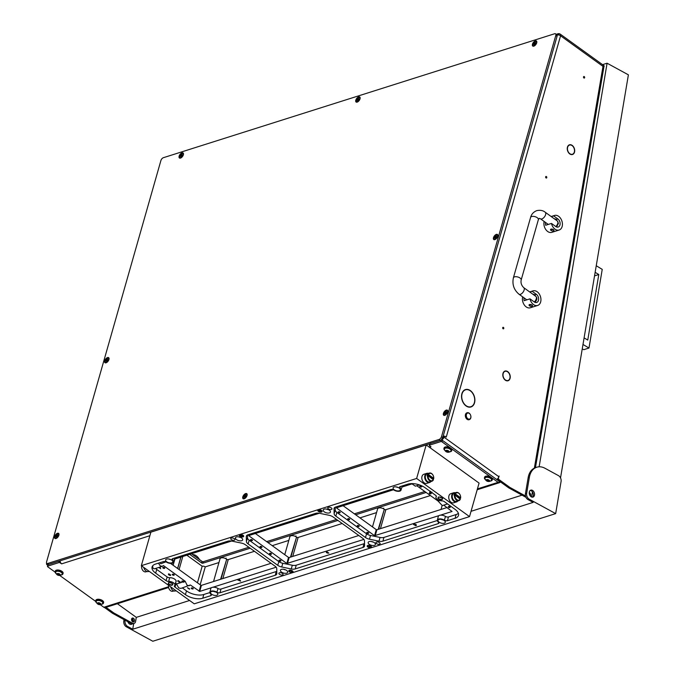 <?xml version="1.0" encoding="UTF-8"?>
<svg xmlns="http://www.w3.org/2000/svg" width="675" height="675" viewBox="0 0 675 675"><rect width="100%" height="100%" fill="white"/><g stroke="black" fill="none" stroke-linecap="round" stroke-linejoin="round"><path stroke-width="1.01" d="M546.404 176.563A0.81 0.565 72.4 0 0 546.016 177.922A0.81 0.565 72.4 0 0 546.404 176.563M503.432 327.4A0.81 0.565 72.4 0 0 503.052 328.759A0.81 0.565 72.4 0 0 503.432 327.4M574.172 152.474L574.442 152.39A5.079 3.561 72.4 0 1 572.51 154.499A5.079 3.561 72.4 0 1 569.759 153.917A5.079 3.561 72.4 0 1 568.274 152.272L568.417 152.137A4.809 3.375 72.4 0 0 569.827 153.689A4.809 3.375 72.4 0 0 572.425 154.246A4.809 3.375 72.4 0 0 574.256 152.246L574.442 152.39M572.299 154.288A5.079 3.561 -107.6 0 1 571.877 154.617M509.726 378.726L509.988 378.633A5.079 3.561 72.4 0 1 508.064 380.751A5.079 3.561 72.4 0 1 505.313 380.168A5.079 3.561 72.4 0 1 503.828 378.515L503.972 378.38A4.809 3.375 72.4 0 0 505.381 379.941A4.809 3.375 72.4 0 0 507.98 380.489A4.809 3.375 72.4 0 0 509.811 378.489L509.988 378.633M507.853 380.531A5.079 3.561 -107.6 0 1 507.423 380.86M474.483 403.026A9.129 6.396 72.4 0 1 470.973 406.966A9.129 6.396 72.4 0 1 466.037 405.92A9.129 6.396 72.4 0 1 463.278 402.806L463.421 402.671A8.859 6.21 72.4 0 0 466.096 405.7A8.859 6.21 72.4 0 0 470.888 406.713A8.859 6.21 72.4 0 0 474.306 402.882L474.23 403.102M470.348 407.118A9.129 6.396 72.4 0 0 471.158 406.612M584.272 76.604A0.81 0.565 72.4 0 0 583.883 77.963A0.81 0.565 72.4 0 0 584.272 76.604M530.322 495.998A2.025 1.417 72.4 0 0 529.63 492.801A2.025 1.417 72.4 0 0 529.242 492.59M133.507 618.3A2.025 1.417 72.4 0 0 132.41 618.064A2.025 1.417 72.4 0 0 131.541 619.684A2.025 1.417 72.4 0 0 132.545 621.692A2.025 1.417 72.4 0 0 133.633 621.92A2.025 1.417 72.4 0 0 134.502 620.308A2.025 1.417 72.4 0 0 133.507 618.3M132.958 621.911A2.025 1.417 72.4 0 0 132.283 618.688A2.025 1.417 72.4 0 0 131.87 618.469M532.423 491.856L531.731 495.914A3.594 2.523 72.4 0 1 531.402 496.91M106.017 607.34L113.754 612.917L112.531 613.305L104.633 607.61M497.669 479.883L508.655 487.806L509.878 487.417L498.892 479.495L497.669 479.883A0.903 0.633 -107.6 0 1 497.23 479.098M132.477 623.211A3.594 2.523 72.4 0 0 134.114 623.422L132.891 623.81A3.594 2.523 -107.6 0 1 131.254 623.599L132.477 623.211L113.754 612.917M112.531 613.305L131.254 623.599M134.114 623.422A3.594 2.523 72.4 0 0 135.607 621.413L136.299 617.363L117.399 603.728M46.626 563.077A2.7 1.401 -54.2 0 0 46.896 564.646A2.7 1.401 -54.2 0 0 47.824 564.722L57.603 561.625M430.793 443.019A2.7 1.401 -54.2 0 0 431.73 443.095L441.509 439.999A2.7 1.401 -54.2 0 0 443.99 437.155L498.85 476.736L499.044 476.052M446.023 437.079L444.977 436.32A0.903 0.633 72.4 0 0 444.133 436.624L443.99 437.155M444.133 436.624L442.766 437.543A0.903 0.464 125.8 0 1 441.939 438.488M568.207 151.757L568.055 151.875A5.079 3.561 72.4 0 1 569.438 144.813A5.079 3.561 72.4 0 1 570.097 144.695L570.147 144.965A4.809 3.375 72.4 0 0 569.523 145.074A4.809 3.375 72.4 0 0 568.207 151.757L568.021 151.816M506.014 371.216L505.988 370.955A5.079 3.561 72.4 0 1 510.106 378.253L509.912 378.127A4.809 3.375 72.4 0 0 506.014 371.216M503.761 378.008L503.609 378.127A5.079 3.561 72.4 0 1 504.993 371.064A5.079 3.561 72.4 0 1 505.651 370.946L505.702 371.208A4.809 3.375 72.4 0 0 505.077 371.317A4.809 3.375 72.4 0 0 503.761 378.008L503.575 378.067M570.459 144.965L570.434 144.703A5.079 3.561 72.4 0 1 574.552 152.002L574.358 151.875A4.809 3.375 72.4 0 0 570.459 144.965M463.21 402.3L463.058 402.418A9.129 6.396 72.4 0 1 465.455 389.568A9.129 6.396 72.4 0 1 466.779 389.357L466.822 389.618A8.859 6.21 72.4 0 0 465.539 389.821A8.859 6.21 72.4 0 0 463.21 402.3L463.025 402.359M467.134 389.627L467.108 389.365A9.129 6.396 72.4 0 1 474.593 402.637L474.407 402.511A8.859 6.21 72.4 0 0 467.134 389.627M497.88 478.482L498.479 478.288L499.129 476.027M498.479 478.288A0.903 0.633 72.4 0 0 498.892 479.495M509.878 487.417L525.521 496.015M568.856 145.083A5.079 3.561 -107.6 0 1 568.882 145.083L570.097 144.695M504.411 371.334A5.079 3.561 -107.6 0 1 504.428 371.334L505.651 370.946M469.387 407.177A8.859 6.21 72.4 0 0 469.665 407.101L470.888 406.713M465.564 389.821L465.556 389.745A9.129 6.396 72.4 0 0 464.864 389.804M465.539 389.821L464.316 390.209A8.859 6.21 72.4 0 0 464.046 390.31M442.91 437.012A0.903 0.633 -107.6 0 1 443.264 436.607L444.487 436.219A2.7 1.316 -164.1 0 0 443.171 436.118M508.655 487.806L525.985 497.332M498.85 476.736A2.7 1.401 125.8 0 1 496.657 479.461M534.364 468.104L602.994 66.386L560.571 35.783L446.285 436.995A2.7 1.316 -164.1 0 0 445.061 436.388M522.028 495.155L471.04 511.312M189.591 600.48L136.299 617.363M556.985 34.923A2.7 2.27 -35.3 0 1 559.786 34.037A2.54 1.316 -54.2 0 0 559.752 34.003L559.727 34.028M559.752 34.003A2.7 2.27 144.7 0 0 556.959 34.889M603.855 67.011L604.235 65.914L602.986 65.078A2.683 2.135 -37.9 0 1 603.534 65.678A2.7 2.7 0 0 1 603.821 67.424A2.7 1.139 9.7 0 0 602.994 66.386A2.7 1.401 -54.2 0 0 602.986 65.078M465.556 389.745L466.779 389.357M603.138 65.154L604.235 65.914M466.282 415.631A3.147 2.202 72.4 0 0 468.72 419.124A3.147 2.202 72.4 0 0 470.888 416.526A3.147 2.202 72.4 0 0 470.821 415.977A3.147 2.202 72.4 0 0 470.475 414.872A3.147 2.202 72.4 0 0 467.826 413.032A3.147 2.202 72.4 0 0 466.282 415.631M470.829 416.019A3.594 2.523 -107.6 0 1 470.838 416.062A3.594 2.523 -107.6 0 1 470.914 416.686A3.594 2.523 -107.6 0 1 469.361 419.605A3.594 2.523 -107.6 0 1 465.64 415.665A3.594 2.523 -107.6 0 1 467.193 412.746A3.594 2.523 -107.6 0 1 470.441 414.796A3.594 2.523 -107.6 0 1 470.458 414.838M467.041 412.805A3.594 2.523 72.4 0 0 466.889 412.847A3.594 2.523 72.4 0 0 465.337 415.766A3.594 2.523 72.4 0 0 469.057 419.707A3.594 2.523 72.4 0 0 469.209 419.648M554.411 218.869A1.797 0.878 15.9 0 1 556.377 219.459L556.808 220.598M545.442 222.379A7.644 5.358 72.4 0 0 545.662 225.264L551.467 223.425A7.644 5.358 72.4 0 0 555.002 229.163A7.644 5.358 72.4 0 0 559.136 230.032A7.644 5.358 72.4 0 0 562.427 223.931A7.644 5.358 72.4 0 0 558.655 216.337A7.644 5.358 72.4 0 0 554.521 215.46A7.644 5.358 72.4 0 0 553.618 215.89L551.298 216.624M550.522 229.542L553.475 229.643L553.981 230.521A1.797 0.878 -164.1 0 0 553.475 229.643A1.797 0.878 -164.1 0 0 551.686 229.053A1.797 0.878 -164.1 0 0 550.522 229.542A1.797 0.878 -164.1 0 0 551.028 230.42A1.797 0.878 -164.1 0 0 552.817 231.01A1.797 0.878 -164.1 0 0 553.981 230.521M544.143 221.442A7.644 5.358 72.4 0 0 547.67 231.483A7.644 5.358 72.4 0 0 551.804 232.36L559.136 230.032M551.467 223.425L555.753 226.522A4.497 3.156 72.4 0 0 558.183 227.036A4.497 3.156 72.4 0 0 560.123 223.45A4.497 3.156 72.4 0 0 557.904 218.978L553.618 215.89M532.929 294.283A1.797 0.878 15.9 0 1 534.895 294.882L535.326 296.013M523.96 297.793A7.644 5.358 72.4 0 0 524.18 300.687L529.985 298.848A7.644 5.358 72.4 0 0 533.52 304.577A7.644 5.358 72.4 0 0 537.654 305.454A7.644 5.358 72.4 0 0 540.945 299.354A7.644 5.358 72.4 0 0 537.173 291.752A7.644 5.358 72.4 0 0 533.039 290.874A7.644 5.358 72.4 0 0 532.136 291.305L529.808 292.039M529.04 304.957L531.993 305.058L532.499 305.935A1.797 0.878 -164.1 0 0 531.993 305.058A1.797 0.878 -164.1 0 0 530.204 304.467A1.797 0.878 -164.1 0 0 529.04 304.957A1.797 0.878 -164.1 0 0 529.546 305.834A1.797 0.878 -164.1 0 0 531.335 306.425A1.797 0.878 -164.1 0 0 532.499 305.935M522.661 296.857A7.644 5.358 72.4 0 0 526.188 306.897A7.644 5.358 72.4 0 0 530.322 307.775L537.654 305.454M529.985 298.848L534.271 301.936A4.497 3.156 72.4 0 0 536.701 302.451A4.497 3.156 72.4 0 0 538.642 298.865A4.497 3.156 72.4 0 0 536.423 294.393L532.136 291.305M127.87 621.734A3.645 2.557 72.4 0 0 129.727 624.122A3.645 2.557 72.4 0 0 131.372 624.341A3.645 2.557 72.4 0 0 132.123 623.886M532.356 497.18A3.645 2.557 72.4 0 0 533.275 493.906A3.645 2.557 72.4 0 0 531.225 490.75A3.645 2.557 72.4 0 0 530.229 490.455M531.352 496.884A3.645 2.557 -107.6 0 1 529.251 493.282A3.645 2.557 -107.6 0 1 530.803 490.151A3.645 2.557 -107.6 0 1 532.448 490.362A3.645 2.557 -107.6 0 1 534.558 493.965A3.645 2.557 -107.6 0 1 533.005 497.095A3.645 2.557 -107.6 0 1 531.352 496.884M602.556 64.648L607.087 63.214L628.391 74.832L560.528 477.883M607.087 63.214L539.139 466.805M536.836 467.21A17.98 12.606 72.4 0 0 529.36 477.309L526.652 493.391A4.497 3.156 72.4 0 0 529.208 499.179L555.668 513.616L561.085 481.444A4.497 3.156 72.4 0 0 558.529 475.664L544.978 468.264A17.98 12.606 72.4 0 0 536.836 467.21L535.621 467.598A17.98 12.606 72.4 0 0 528.145 477.697L525.428 493.779A4.497 3.156 72.4 0 0 527.985 499.568L533.149 502.386L132.739 629.235L133.701 623.557M132.739 629.235L127.575 626.417A4.497 3.156 -107.6 0 1 125.027 620.637L125.094 620.215M555.668 513.616L152.812 641.25L126.352 626.805A4.497 3.156 -107.6 0 1 123.803 621.025L124.04 619.633M131.355 623.649A3.645 2.557 -107.6 0 1 130.731 624.417M132.933 621.903A3.645 2.557 72.4 0 0 131.853 618.486M584.094 337.88L587.756 340.082L598.801 274.523L595.139 272.32M596.244 265.739L602.235 269.376L588.988 348.038L582.989 344.461M582.238 348.924L583.791 349.684L588.988 348.038M594.54 275.873L598.801 274.523M192.518 554.546A9.577 6.716 -107.6 0 1 195.514 555.331A9.577 6.716 -107.6 0 1 199.513 559.592M355.801 100.17A3.122 1.62 -54.2 0 0 357.269 102.085A3.122 1.62 -54.2 0 0 360.045 98.82A3.122 1.62 -54.2 0 0 360.172 98.061A3.122 1.62 -54.2 0 0 358.332 97.014A3.122 1.62 -54.2 0 0 355.801 100.17M104.692 360.855A3.122 1.62 -54.2 0 0 106.161 362.77A3.122 1.62 -54.2 0 0 108.937 359.513A3.122 1.62 -54.2 0 0 109.063 358.746A3.122 1.62 -54.2 0 0 107.224 357.699A3.122 1.62 -54.2 0 0 104.692 360.855M493.484 237.676A3.122 1.62 -54.2 0 0 494.952 239.591A3.122 1.62 -54.2 0 0 497.728 236.334A3.122 1.62 -54.2 0 0 497.855 235.567A3.122 1.62 -54.2 0 0 496.015 234.52A3.122 1.62 -54.2 0 0 493.484 237.676M179.137 156.136A3.122 1.62 -54.2 0 0 180.596 158.051A3.122 1.62 -54.2 0 0 183.372 154.794A3.122 1.62 -54.2 0 0 183.499 154.027A3.122 1.62 -54.2 0 0 181.668 152.989A3.122 1.62 -54.2 0 0 179.137 156.136M532.465 44.196A3.122 1.62 -54.2 0 0 533.933 46.111A3.122 1.62 -54.2 0 0 536.709 42.854A3.122 1.62 -54.2 0 0 536.836 42.086A3.122 1.62 -54.2 0 0 534.997 41.04A3.122 1.62 -54.2 0 0 532.465 44.196M54.633 536.574A3.122 1.62 -54.2 0 0 56.101 538.49A3.122 1.62 -54.2 0 0 58.877 535.224A3.122 1.62 -54.2 0 0 59.003 534.465A3.122 1.62 -54.2 0 0 57.164 533.419A3.122 1.62 -54.2 0 0 54.633 536.574M443.424 413.395A3.122 1.62 -54.2 0 0 444.892 415.311A3.122 1.62 -54.2 0 0 447.668 412.054A3.122 1.62 -54.2 0 0 447.795 411.286A3.122 1.62 -54.2 0 0 445.956 410.24A3.122 1.62 -54.2 0 0 443.424 413.395M242.806 496.859A3.122 1.62 -54.2 0 0 244.266 498.766A3.122 1.62 -54.2 0 0 247.042 495.509A3.122 1.62 -54.2 0 0 247.168 494.75A3.122 1.62 -54.2 0 0 245.337 493.703A3.122 1.62 -54.2 0 0 242.806 496.859M46.87 563.363L48.111 564.266A2.7 1.401 -54.2 0 0 49.047 564.334L440.286 440.387A2.7 1.401 -54.2 0 0 442.766 437.543L557.052 36.332A2.7 1.401 -54.2 0 0 556.799 34.72L555.55 33.826A2.7 1.401 -54.2 0 0 554.614 33.75L163.375 157.697A2.7 1.401 -54.2 0 0 160.903 160.54L46.609 561.752A2.7 1.401 -54.2 0 0 46.87 563.363A2.7 1.401 -54.2 0 0 47.798 563.439L439.037 439.484A2.7 1.401 -54.2 0 0 441.517 436.641L555.803 35.429A2.7 1.401 -54.2 0 0 555.55 33.826M536.802 42.432A2.472 1.282 -54.2 0 0 536.482 41.842A2.472 1.282 -54.2 0 0 536.347 41.766M535.14 44.179L535.461 42.618L533.95 44.145L534.119 44.727L535.14 44.179M535.418 43.352L534.642 44.39M536.498 43.031A2.472 1.282 -54.2 0 0 536.237 41.664A2.472 1.282 -54.2 0 0 534.49 42.112A2.472 1.282 -54.2 0 0 533.081 44.314A2.472 1.282 -54.2 0 0 533.343 45.672A2.472 1.282 -54.2 0 0 535.089 45.225A2.472 1.282 -54.2 0 0 536.498 43.031M533.478 45.748A2.472 1.282 -54.2 0 0 533.596 45.858A2.472 1.282 -54.2 0 0 534.254 45.967M535.621 43.436L534.87 42.947M447.761 411.632A2.472 1.282 -54.2 0 0 447.441 411.041A2.472 1.282 -54.2 0 0 447.306 410.965M446.099 413.378L446.42 411.817L444.909 413.345L445.078 413.927L446.099 413.378M446.377 412.552L445.601 413.589M447.458 412.231A2.472 1.282 -54.2 0 0 447.196 410.864A2.472 1.282 -54.2 0 0 445.449 411.311A2.472 1.282 -54.2 0 0 444.04 413.513A2.472 1.282 -54.2 0 0 444.302 414.872A2.472 1.282 -54.2 0 0 446.048 414.425A2.472 1.282 -54.2 0 0 447.458 412.231M444.437 414.948A2.472 1.282 -54.2 0 0 444.555 415.058A2.472 1.282 -54.2 0 0 445.213 415.167M446.58 412.636L445.829 412.147M58.97 534.811A2.472 1.282 -54.2 0 0 58.657 534.22A2.472 1.282 -54.2 0 0 58.523 534.144M57.308 536.558L57.628 534.988L56.118 536.515L56.287 537.097L57.308 536.558M57.586 535.722L56.81 536.768M58.666 535.402A2.472 1.282 -54.2 0 0 58.404 534.035A2.472 1.282 -54.2 0 0 56.658 534.49A2.472 1.282 -54.2 0 0 55.249 536.684A2.472 1.282 -54.2 0 0 55.51 538.051A2.472 1.282 -54.2 0 0 57.257 537.595A2.472 1.282 -54.2 0 0 58.666 535.402M55.645 538.127A2.472 1.282 -54.2 0 0 55.763 538.228A2.472 1.282 -54.2 0 0 56.422 538.346M57.788 535.815L57.037 535.317M360.138 98.407A2.472 1.282 -54.2 0 0 359.817 97.816A2.472 1.282 -54.2 0 0 359.682 97.74M358.476 100.153L358.796 98.584L357.277 100.111L357.446 100.693L358.476 100.153M358.746 99.326L357.978 100.364M359.834 98.997A2.472 1.282 -54.2 0 0 359.573 97.639A2.472 1.282 -54.2 0 0 357.826 98.086A2.472 1.282 -54.2 0 0 356.408 100.28A2.472 1.282 -54.2 0 0 356.678 101.647A2.472 1.282 -54.2 0 0 358.425 101.191A2.472 1.282 -54.2 0 0 359.834 98.997M356.813 101.722A2.472 1.282 -54.2 0 0 356.923 101.824A2.472 1.282 -54.2 0 0 357.581 101.942M358.957 99.411L358.206 98.913M183.473 154.373A2.472 1.282 -54.2 0 0 183.153 153.782A2.472 1.282 -54.2 0 0 183.018 153.714M181.811 156.119L182.132 154.558L180.613 156.085L180.782 156.668L181.811 156.119M182.081 155.292L181.305 156.338M183.161 154.972A2.472 1.282 -54.2 0 0 182.9 153.605A2.472 1.282 -54.2 0 0 181.153 154.06A2.472 1.282 -54.2 0 0 179.744 156.254A2.472 1.282 -54.2 0 0 180.006 157.621A2.472 1.282 -54.2 0 0 181.752 157.165A2.472 1.282 -54.2 0 0 183.161 154.972M180.141 157.688A2.472 1.282 -54.2 0 0 180.259 157.798A2.472 1.282 -54.2 0 0 180.917 157.916M182.284 155.385L181.533 154.887M497.821 235.913A2.472 1.282 -54.2 0 0 497.5 235.322A2.472 1.282 -54.2 0 0 497.365 235.246M496.159 237.659L496.479 236.098L494.961 237.625L495.129 238.207L496.159 237.659M496.429 236.832L495.653 237.878M497.517 236.512A2.472 1.282 -54.2 0 0 497.247 235.145A2.472 1.282 -54.2 0 0 495.501 235.592A2.472 1.282 -54.2 0 0 494.092 237.794A2.472 1.282 -54.2 0 0 494.353 239.153A2.472 1.282 -54.2 0 0 496.1 238.705A2.472 1.282 -54.2 0 0 497.517 236.512M494.488 239.228A2.472 1.282 -54.2 0 0 494.606 239.338A2.472 1.282 -54.2 0 0 495.264 239.456M496.64 236.917L495.88 236.427M109.029 359.092A2.472 1.282 -54.2 0 0 108.709 358.501A2.472 1.282 -54.2 0 0 108.574 358.425M107.367 360.838L107.688 359.269L106.169 360.804L106.338 361.378L107.367 360.838M107.637 360.011L106.869 361.049M108.726 359.682A2.472 1.282 -54.2 0 0 108.456 358.324A2.472 1.282 -54.2 0 0 106.709 358.771A2.472 1.282 -54.2 0 0 105.3 360.965A2.472 1.282 -54.2 0 0 105.562 362.332A2.472 1.282 -54.2 0 0 107.308 361.876A2.472 1.282 -54.2 0 0 108.726 359.682M105.697 362.407A2.472 1.282 -54.2 0 0 105.815 362.509A2.472 1.282 -54.2 0 0 106.473 362.627M107.848 360.096L107.089 359.606M247.134 495.087A2.472 1.282 -54.2 0 0 246.822 494.505A2.472 1.282 -54.2 0 0 246.687 494.429M245.481 496.834L245.793 495.273L244.282 496.8L244.451 497.382L245.481 496.834M245.751 496.007L244.974 497.053M246.831 495.686A2.472 1.282 -54.2 0 0 246.569 494.319A2.472 1.282 -54.2 0 0 244.823 494.775A2.472 1.282 -54.2 0 0 243.413 496.969A2.472 1.282 -54.2 0 0 243.675 498.336A2.472 1.282 -54.2 0 0 245.422 497.88A2.472 1.282 -54.2 0 0 246.831 495.686M243.81 498.412A2.472 1.282 -54.2 0 0 243.928 498.513A2.472 1.282 -54.2 0 0 244.586 498.631M245.953 496.1L245.202 495.602M149.875 535.705L61.619 563.861L60.126 562.849A0.903 0.439 -164.1 0 0 58.885 562.596L59.316 561.085A0.903 0.439 15.9 0 1 60.168 561.144M429.874 444.142A0.903 0.439 15.9 0 1 429.773 443.846A0.903 0.439 15.9 0 1 430.017 443.644L429.587 445.146A0.903 0.439 -164.1 0 0 429.342 445.348A0.903 0.439 -164.1 0 0 429.595 445.795L430.996 446.825L429.3 447.179M61.492 563.709A2.7 1.89 -107.6 0 1 60.159 560.815M191.43 553.762L202.061 561.431A0.903 0.439 -164.1 0 0 203.302 561.693L248.847 547.256M266.625 541.628L336.58 519.463M354.358 513.835L424.82 491.51M181.87 522.34L171.02 525.698M251.758 500.192L240.899 503.558M339.491 472.399L328.632 475.757M409.379 450.259L398.52 453.617M430.017 443.644L441.205 440.092A0.903 0.439 15.9 0 1 442.437 440.353L498.547 480.828A0.903 0.633 72.4 0 0 498.901 480.954L499.002 480.946M47.984 565.127A0.903 0.439 15.9 0 1 47.891 564.832A0.903 0.439 15.9 0 1 48.127 564.629L59.316 561.085M429.587 445.146L440.775 441.602L441.205 440.092M48.127 564.629L47.706 566.139L58.885 562.596M203.302 561.693L202.871 563.195L250.172 548.21M267.95 542.582L337.897 520.417M355.674 514.789L426.136 492.463M202.871 563.195A0.903 0.439 15.9 0 1 201.631 562.942L202.061 561.431M189.675 554.318L201.631 562.942M47.706 566.139A0.903 0.439 -164.1 0 0 47.461 566.342A0.903 0.439 -164.1 0 0 47.714 566.781L55.097 572.105M105.19 607.593L105.19 607.593A2.7 1.89 -107.6 0 1 103.823 607.255L100.254 604.682M95.622 601.341L59.729 575.446M442.437 440.353L442.007 441.863L498.116 482.338A2.7 1.89 72.4 0 0 499.483 482.676L498.901 480.954M442.007 441.863A0.903 0.439 -164.1 0 0 440.775 441.602M429.393 443.838A2.7 1.89 72.4 0 0 429.502 444.808M430.186 446.217A2.7 1.89 72.4 0 0 430.726 446.732M499.61 482.633L499.179 480.963M499.686 482.465L500.732 482.085M451.744 450.428A4.05 1.983 -164.1 0 0 451.879 450.141A4.05 1.983 -164.1 0 0 449.719 447.567A4.05 1.983 -164.1 0 0 445.179 447.002A4.05 1.983 -164.1 0 0 444.091 447.922A4.05 1.983 -164.1 0 0 444.057 448.234M450.073 451.778A4.05 1.983 -164.1 0 0 450.622 451.659A4.05 1.983 -164.1 0 0 451.702 450.74A4.05 1.983 -164.1 0 0 449.55 448.166A4.05 1.983 -164.1 0 0 445.011 447.609A4.05 1.983 -164.1 0 0 443.922 448.521A4.05 1.983 -164.1 0 0 444.757 450.267M446.048 450.976L447.263 452.081L448.554 452.166L448.993 451.482L447.339 450.546L446.023 450.495L446.048 450.976M446.968 450.613L448.04 450.833M446.108 450.402A1.78 0.869 15.9 0 1 448.546 450.908A1.78 0.869 15.9 0 1 448.571 452.182A1.78 0.869 15.9 0 1 446.133 451.676A1.78 0.869 15.9 0 1 446.108 450.402M445.365 448.208A3.417 1.671 15.9 0 1 449.196 448.681A3.417 1.671 15.9 0 1 451.018 450.858A3.417 1.671 15.9 0 1 450.765 451.263L449.331 452.107C446.985 452.621 445.357 451.744 444.445 449.466A3.417 1.671 15.9 0 1 444.445 448.985A3.417 1.671 15.9 0 1 445.365 448.208M451.043 450.706A3.417 1.671 -164.1 0 0 451.102 450.571A3.417 1.671 -164.1 0 0 449.28 448.394A3.417 1.671 -164.1 0 0 445.441 447.922A3.417 1.671 -164.1 0 0 444.53 448.698A3.417 1.671 -164.1 0 0 444.496 448.841M486.574 480.212L487.789 481.317L489.08 481.402L489.518 480.718L487.865 479.773L486.548 479.731L486.574 480.212M487.493 479.849L488.557 480.068M486.633 479.638A1.78 0.869 15.9 0 1 489.071 480.144A1.78 0.869 15.9 0 1 489.097 481.418A1.78 0.869 15.9 0 1 486.658 480.912A1.78 0.869 15.9 0 1 486.633 479.638M485.89 477.444A3.417 1.671 15.9 0 1 489.721 477.917A3.417 1.671 15.9 0 1 491.543 480.085A3.417 1.671 15.9 0 1 491.29 480.499L489.856 481.343C487.51 481.857 485.882 480.98 484.971 478.702A3.417 1.671 15.9 0 1 484.971 478.221A3.417 1.671 15.9 0 1 485.89 477.444M491.569 479.942A3.417 1.671 -164.1 0 0 491.619 479.798A3.417 1.671 -164.1 0 0 489.805 477.63A3.417 1.671 -164.1 0 0 485.966 477.157A3.417 1.671 -164.1 0 0 485.055 477.934A3.417 1.671 -164.1 0 0 485.021 478.077M97.782 603.391L98.997 604.488L100.288 604.581L100.727 603.889L99.073 602.952L97.757 602.91L97.782 603.391M98.702 603.028L99.773 603.248M97.841 602.809A1.78 0.869 15.9 0 1 100.288 603.315A1.78 0.869 15.9 0 1 100.305 604.589A1.78 0.869 15.9 0 1 97.867 604.083A1.78 0.869 15.9 0 1 97.841 602.809M97.099 600.623A3.417 1.671 15.9 0 1 100.929 601.096A3.417 1.671 15.9 0 1 102.752 603.264A3.417 1.671 15.9 0 1 102.499 603.669L101.064 604.522C98.719 605.036 97.09 604.15 96.179 601.872A3.417 1.671 15.9 0 1 96.179 601.391A3.417 1.671 15.9 0 1 97.099 600.623M102.777 603.121A3.417 1.671 -164.1 0 0 102.836 602.977A3.417 1.671 -164.1 0 0 101.014 600.809A3.417 1.671 -164.1 0 0 97.175 600.337A3.417 1.671 -164.1 0 0 96.263 601.104A3.417 1.671 -164.1 0 0 96.23 601.256M57.257 574.155L58.472 575.26L59.763 575.345L60.202 574.653L58.548 573.716L57.232 573.674L57.257 574.155M58.177 573.792L59.248 574.012M57.316 573.573A1.78 0.869 15.9 0 1 59.763 574.079A1.78 0.869 15.9 0 1 59.78 575.353A1.78 0.869 15.9 0 1 57.341 574.847A1.78 0.869 15.9 0 1 57.316 573.573M56.573 571.388A3.417 1.671 15.9 0 1 60.404 571.86A3.417 1.671 15.9 0 1 62.227 574.028A3.417 1.671 15.9 0 1 61.973 574.442L60.539 575.286C58.193 575.8 56.573 574.923 55.654 572.636A3.417 1.671 15.9 0 1 55.654 572.155A3.417 1.671 15.9 0 1 56.573 571.388M62.252 573.885A3.417 1.671 -164.1 0 0 62.311 573.742A3.417 1.671 -164.1 0 0 60.488 571.573A3.417 1.671 -164.1 0 0 56.649 571.101A3.417 1.671 -164.1 0 0 55.738 571.868A3.417 1.671 -164.1 0 0 55.704 572.02M492.269 479.655A4.05 1.983 -164.1 0 0 492.404 479.368A4.05 1.983 -164.1 0 0 490.244 476.803A4.05 1.983 -164.1 0 0 485.705 476.238A4.05 1.983 -164.1 0 0 484.616 477.157A4.05 1.983 -164.1 0 0 484.583 477.47M490.598 481.013A4.05 1.983 -164.1 0 0 491.147 480.887A4.05 1.983 -164.1 0 0 492.227 479.976A4.05 1.983 -164.1 0 0 490.067 477.402A4.05 1.983 -164.1 0 0 485.528 476.845A4.05 1.983 -164.1 0 0 484.447 477.757A4.05 1.983 -164.1 0 0 485.283 479.503M103.478 602.834A4.05 1.983 -164.1 0 0 103.612 602.547A4.05 1.983 -164.1 0 0 101.453 599.974A4.05 1.983 -164.1 0 0 96.913 599.417A4.05 1.983 -164.1 0 0 95.825 600.328A4.05 1.983 -164.1 0 0 95.791 600.649M101.807 604.192A4.05 1.983 -164.1 0 0 102.355 604.066A4.05 1.983 -164.1 0 0 103.435 603.155A4.05 1.983 -164.1 0 0 101.284 600.581A4.05 1.983 -164.1 0 0 96.744 600.016A4.05 1.983 -164.1 0 0 95.656 600.936A4.05 1.983 -164.1 0 0 96.491 602.674M62.952 573.598A4.05 1.983 -164.1 0 0 63.087 573.311A4.05 1.983 -164.1 0 0 60.927 570.746A4.05 1.983 -164.1 0 0 56.388 570.181A4.05 1.983 -164.1 0 0 55.299 571.092A4.05 1.983 -164.1 0 0 55.266 571.413M61.282 574.957A4.05 1.983 -164.1 0 0 61.83 574.83A4.05 1.983 -164.1 0 0 62.91 573.919A4.05 1.983 -164.1 0 0 60.758 571.345A4.05 1.983 -164.1 0 0 56.219 570.78A4.05 1.983 -164.1 0 0 55.131 571.7A4.05 1.983 -164.1 0 0 55.966 573.446M241.903 536.465L240.503 536.034L240.233 535.309L241.034 534.997L242.772 536.245L240.503 536.034L240.233 535.309M243.186 536.347L241.017 534.718L240.359 534.929L240.308 536.102L243.186 536.347L241 534.777L239.828 535.309M240.519 535.984L240.249 535.25M242.722 536.212L241.92 536.406M240.359 534.929L239.836 535.283M430.92 481.545A4.784 3.358 -107.6 0 1 429.646 482.473A4.784 3.358 -107.6 0 1 427.056 481.925A4.784 3.358 -107.6 0 1 424.693 477.166A4.784 3.358 -107.6 0 1 426.752 473.352A4.784 3.358 -107.6 0 1 428.338 473.377M426.752 473.352L423.866 474.263A4.784 3.358 72.4 0 0 421.808 478.086A4.784 3.358 72.4 0 0 424.17 482.836A4.784 3.358 72.4 0 0 426.76 483.384L429.646 482.473M457.844 500.96A4.784 3.358 -107.6 0 1 456.57 501.896A4.784 3.358 -107.6 0 1 453.98 501.348A4.784 3.358 -107.6 0 1 451.617 496.589A4.784 3.358 -107.6 0 1 453.676 492.767A4.784 3.358 -107.6 0 1 455.254 492.801M453.676 492.767L450.79 493.687A4.784 3.358 72.4 0 0 448.732 497.5A4.784 3.358 72.4 0 0 451.094 502.259A4.784 3.358 72.4 0 0 453.676 502.807L456.57 501.896M369.225 544.278A3.772 1.848 15.9 0 1 368.162 542.438A3.772 1.848 15.9 0 1 370.609 541.417A3.772 1.848 15.9 0 1 374.347 542.658A3.772 1.848 15.9 0 1 375.41 544.497A3.772 1.848 15.9 0 1 372.963 545.518A3.772 1.848 15.9 0 1 369.225 544.278M394.124 489.696A3.772 1.848 15.9 0 1 393.061 487.856A3.772 1.848 15.9 0 1 395.508 486.835A3.772 1.848 15.9 0 1 399.246 488.076A3.772 1.848 15.9 0 1 400.309 489.923A3.772 1.848 15.9 0 1 397.862 490.936A3.772 1.848 15.9 0 1 394.124 489.696M281.492 572.071A3.772 1.848 15.9 0 1 280.429 570.232A3.772 1.848 15.9 0 1 282.876 569.211A3.772 1.848 15.9 0 1 286.622 570.451A3.772 1.848 15.9 0 1 287.685 572.29A3.772 1.848 15.9 0 1 285.238 573.311A3.772 1.848 15.9 0 1 281.492 572.071M166.649 561.769A3.772 1.848 15.9 0 1 165.586 559.921A3.772 1.848 15.9 0 1 168.033 558.908A3.772 1.848 15.9 0 1 171.771 560.14A3.772 1.848 15.9 0 1 172.834 561.988A3.772 1.848 15.9 0 1 170.395 563.001A3.772 1.848 15.9 0 1 166.649 561.769M211.621 594.211A3.772 1.848 15.9 0 1 210.558 592.363A3.772 1.848 15.9 0 1 213.005 591.351A3.772 1.848 15.9 0 1 216.751 592.591A3.772 1.848 15.9 0 1 217.806 594.43A3.772 1.848 15.9 0 1 215.367 595.451A3.772 1.848 15.9 0 1 211.621 594.211M236.52 539.629A3.772 1.848 15.9 0 1 235.457 537.789A3.772 1.848 15.9 0 1 237.904 536.768A3.772 1.848 15.9 0 1 241.642 538.009A3.772 1.848 15.9 0 1 242.705 539.848A3.772 1.848 15.9 0 1 240.266 540.869A3.772 1.848 15.9 0 1 236.52 539.629M439.096 522.146A3.772 1.848 15.9 0 1 438.033 520.298A3.772 1.848 15.9 0 1 440.48 519.286A3.772 1.848 15.9 0 1 444.218 520.518A3.772 1.848 15.9 0 1 445.281 522.366A3.772 1.848 15.9 0 1 442.842 523.378A3.772 1.848 15.9 0 1 439.096 522.146M324.253 511.836A3.772 1.848 15.9 0 1 323.19 509.988A3.772 1.848 15.9 0 1 325.628 508.975A3.772 1.848 15.9 0 1 329.375 510.216A3.772 1.848 15.9 0 1 330.438 512.055A3.772 1.848 15.9 0 1 327.991 513.076A3.772 1.848 15.9 0 1 324.253 511.836M173.635 582.896A4.489 2.194 -164.1 0 0 168.666 581.428A2.362 1.156 15.9 0 1 166.05 580.652L155.647 573.142A12.639 6.185 15.9 0 1 152.094 566.899A12.639 6.185 15.9 0 1 155.469 564.097L163.418 561.583A2.362 1.156 15.9 0 1 166.48 562.14A4.489 2.194 -164.1 0 0 170.8 563.397A4.489 2.194 -164.1 0 0 173.526 562.208A4.489 2.194 -164.1 0 0 172.564 560.216A2.362 1.156 15.9 0 1 172.057 559.17A2.362 1.156 15.9 0 1 172.682 558.647L227.931 541.148A5.788 2.835 15.9 0 1 231.888 541.114L241.405 543.088A5.788 2.835 15.9 0 1 245.396 544.767L275.054 566.165A5.788 2.835 15.9 0 1 276.742 568.578L276.834 573.539A5.788 2.835 15.9 0 1 276.784 573.927A5.788 2.835 15.9 0 1 275.223 575.269L219.983 592.768A2.362 1.156 15.9 0 1 216.911 592.211A4.489 2.194 -164.1 0 0 212.557 590.954A4.489 2.194 -164.1 0 0 209.857 592.186A4.489 2.194 -164.1 0 0 210.836 594.135A2.362 1.156 15.9 0 1 211.351 595.156A2.362 1.156 15.9 0 1 210.71 595.704L202.77 598.219A12.639 6.185 15.9 0 1 185.414 594.624L175.011 587.115A2.362 1.156 15.9 0 1 174.344 585.951A2.362 1.156 15.9 0 1 174.538 585.664A4.489 2.194 -164.1 0 0 174.893 585.115A4.489 2.194 -164.1 0 0 173.635 582.896M174.893 585.115L176.015 581.453A4.565 2.236 -164.1 0 0 174.741 579.192A4.565 2.236 -164.1 0 0 169.678 577.699L168.666 581.428M328.413 508.874A2.168 1.063 15.9 0 1 327.797 507.811A2.168 1.063 15.9 0 1 329.206 507.229A2.168 1.063 15.9 0 1 331.358 507.938A2.168 1.063 15.9 0 1 331.973 509.001A2.168 1.063 15.9 0 1 330.564 509.583A2.168 1.063 15.9 0 1 328.413 508.874M231.365 539.62A2.168 1.063 15.9 0 1 230.757 538.557A2.168 1.063 15.9 0 1 232.166 537.975A2.168 1.063 15.9 0 1 234.318 538.684A2.168 1.063 15.9 0 1 234.925 539.747A2.168 1.063 15.9 0 1 233.525 540.329A2.168 1.063 15.9 0 1 231.365 539.62M279.509 574.349A2.168 1.063 15.9 0 1 278.893 573.286A2.168 1.063 15.9 0 1 280.302 572.704A2.168 1.063 15.9 0 1 282.454 573.413A2.168 1.063 15.9 0 1 283.07 574.476A2.168 1.063 15.9 0 1 281.661 575.058A2.168 1.063 15.9 0 1 279.509 574.349M376.549 543.603A2.168 1.063 15.9 0 1 375.941 542.54A2.168 1.063 15.9 0 1 377.35 541.958A2.168 1.063 15.9 0 1 379.502 542.666A2.168 1.063 15.9 0 1 380.118 543.729A2.168 1.063 15.9 0 1 378.709 544.312A2.168 1.063 15.9 0 1 376.549 543.603M367.816 547.028A2.253 1.097 15.9 0 1 367.183 545.923A2.253 1.097 15.9 0 1 368.643 545.324A2.253 1.097 15.9 0 1 370.87 546.058A2.253 1.097 15.9 0 1 371.512 547.155A2.253 1.097 15.9 0 1 370.052 547.763A2.253 1.097 15.9 0 1 367.816 547.028M367.192 545.898A2.253 1.097 -164.1 0 0 367.833 546.969A2.253 1.097 -164.1 0 0 370.035 547.703A2.253 1.097 -164.1 0 0 371.512 547.13M289.406 571.868A2.253 1.097 15.9 0 1 288.765 570.772A2.253 1.097 15.9 0 1 290.225 570.164A2.253 1.097 15.9 0 1 292.461 570.898A2.253 1.097 15.9 0 1 293.093 572.003A2.253 1.097 15.9 0 1 291.634 572.611A2.253 1.097 15.9 0 1 289.406 571.868M288.782 570.738A2.253 1.097 -164.1 0 0 289.423 571.809A2.253 1.097 -164.1 0 0 291.625 572.552A2.253 1.097 -164.1 0 0 293.102 571.97M239.996 536.228A2.253 1.097 15.9 0 1 239.363 535.123A2.253 1.097 15.9 0 1 240.823 534.516A2.253 1.097 15.9 0 1 243.051 535.258A2.253 1.097 15.9 0 1 243.692 536.355A2.253 1.097 15.9 0 1 242.232 536.962A2.253 1.097 15.9 0 1 239.996 536.228M239.372 535.098A2.253 1.097 -164.1 0 0 240.013 536.169A2.253 1.097 -164.1 0 0 242.215 536.903A2.253 1.097 -164.1 0 0 243.692 536.33M318.406 511.388A2.253 1.097 15.9 0 1 317.773 510.283A2.253 1.097 15.9 0 1 319.233 509.676A2.253 1.097 15.9 0 1 321.469 510.418A2.253 1.097 15.9 0 1 322.102 511.515A2.253 1.097 15.9 0 1 320.642 512.123A2.253 1.097 15.9 0 1 318.406 511.388M317.782 510.258A2.253 1.097 -164.1 0 0 318.423 511.329A2.253 1.097 -164.1 0 0 320.633 512.063A2.253 1.097 -164.1 0 0 322.11 511.49M170.707 586.862A4.784 3.358 72.4 0 0 172.91 590.397A4.784 3.358 72.4 0 0 175.492 590.946L176.099 590.752M143.783 567.439A4.784 3.358 72.4 0 0 145.986 570.974A4.784 3.358 72.4 0 0 148.576 571.523L149.175 571.328M152.66 565.852L152.921 568.173L154.322 568.873L162.38 566.325L160.203 565.869L158.448 563.161M276.176 567.202L212.878 587.258A4.565 2.236 -164.1 0 0 211.435 587.714L199.724 591.427L190.358 584.989L180.925 588.398L178.748 587.942L176.107 583.411L175.011 587.115M189.295 585.74L187.127 585.284L185.178 581.259L183.617 582.255M182.613 582.069A1.012 0.498 -164.1 0 1 182.056 581.808A1.012 0.498 -164.1 0 1 181.769 581.31A1.012 0.498 -164.1 0 1 182.427 581.04A1.012 0.498 -164.1 0 1 183.44 581.369A1.012 0.498 -164.1 0 1 183.727 581.715L176.799 583.909M279.29 560.866A1.012 0.498 15.9 0 1 279.003 560.368A1.012 0.498 15.9 0 1 279.661 560.098A1.012 0.498 15.9 0 1 280.673 560.427A1.012 0.498 15.9 0 1 280.952 560.925A1.012 0.498 15.9 0 1 280.294 561.203A1.012 0.498 15.9 0 1 279.29 560.866M260.288 547.163A1.012 0.498 15.9 0 1 260.002 546.666A1.012 0.498 15.9 0 1 260.66 546.387A1.012 0.498 15.9 0 1 261.664 546.725A1.012 0.498 15.9 0 1 261.951 547.222A1.012 0.498 15.9 0 1 261.293 547.492A1.012 0.498 15.9 0 1 260.288 547.163M250.779 540.304A1.012 0.498 15.9 0 1 250.493 539.806A1.012 0.498 15.9 0 1 251.159 539.536A1.012 0.498 15.9 0 1 252.163 539.865A1.012 0.498 15.9 0 1 252.45 540.363A1.012 0.498 15.9 0 1 251.792 540.641A1.012 0.498 15.9 0 1 250.779 540.304M269.789 554.015A1.012 0.498 15.9 0 1 269.502 553.517A1.012 0.498 15.9 0 1 270.16 553.247A1.012 0.498 15.9 0 1 271.164 553.576A1.012 0.498 15.9 0 1 271.451 554.074A1.012 0.498 15.9 0 1 270.793 554.352A1.012 0.498 15.9 0 1 269.789 554.015M367.014 533.073A1.012 0.498 15.9 0 1 366.727 532.575A1.012 0.498 15.9 0 1 367.386 532.305A1.012 0.498 15.9 0 1 368.398 532.634A1.012 0.498 15.9 0 1 368.685 533.132A1.012 0.498 15.9 0 1 368.027 533.41A1.012 0.498 15.9 0 1 367.014 533.073M348.013 519.37A1.012 0.498 15.9 0 1 347.726 518.873A1.012 0.498 15.9 0 1 348.384 518.594A1.012 0.498 15.9 0 1 349.397 518.932A1.012 0.498 15.9 0 1 349.684 519.429A1.012 0.498 15.9 0 1 349.026 519.699A1.012 0.498 15.9 0 1 348.013 519.37M338.512 512.511A1.012 0.498 15.9 0 1 338.226 512.013A1.012 0.498 15.9 0 1 338.884 511.743A1.012 0.498 15.9 0 1 339.896 512.072A1.012 0.498 15.9 0 1 340.183 512.57A1.012 0.498 15.9 0 1 339.517 512.848A1.012 0.498 15.9 0 1 338.512 512.511M357.514 526.222A1.012 0.498 15.9 0 1 357.227 525.724A1.012 0.498 15.9 0 1 357.885 525.445A1.012 0.498 15.9 0 1 358.898 525.783A1.012 0.498 15.9 0 1 359.184 526.281A1.012 0.498 15.9 0 1 358.526 526.551A1.012 0.498 15.9 0 1 357.514 526.222M448.538 507.246A1.012 0.498 15.9 0 1 448.251 506.748A1.012 0.498 15.9 0 1 448.909 506.478A1.012 0.498 15.9 0 1 449.913 506.807A1.012 0.498 15.9 0 1 450.2 507.305A1.012 0.498 15.9 0 1 449.542 507.583A1.012 0.498 15.9 0 1 448.538 507.246M438.877 500.259A1.012 0.498 -164.1 0 0 439.028 500.394A1.012 0.498 -164.1 0 0 439.585 500.656L438.134 501.112L442.285 505.592L447.55 503.921M421.411 486.245A1.012 0.498 -164.1 0 0 420.398 485.916A1.012 0.498 -164.1 0 0 419.74 486.186A1.012 0.498 -164.1 0 0 420.027 486.683A1.012 0.498 -164.1 0 0 421.04 487.021A1.012 0.498 -164.1 0 0 421.698 486.743A1.012 0.498 -164.1 0 0 421.411 486.245M430.912 493.104A1.012 0.498 -164.1 0 0 429.907 492.767A1.012 0.498 -164.1 0 0 429.241 493.045A1.012 0.498 -164.1 0 0 429.528 493.543A1.012 0.498 -164.1 0 0 430.54 493.872A1.012 0.498 -164.1 0 0 431.198 493.602A1.012 0.498 -164.1 0 0 430.912 493.104M191.557 588.659A1.012 0.498 15.9 0 1 191.27 588.17A1.012 0.498 15.9 0 1 191.928 587.891A1.012 0.498 15.9 0 1 192.94 588.229A1.012 0.498 15.9 0 1 193.227 588.727A1.012 0.498 15.9 0 1 192.569 588.997A1.012 0.498 15.9 0 1 191.557 588.659M164.438 567.658A1.012 0.498 -164.1 0 0 163.426 567.329A1.012 0.498 -164.1 0 0 162.768 567.599A1.012 0.498 -164.1 0 0 163.055 568.097A1.012 0.498 -164.1 0 0 164.067 568.434A1.012 0.498 -164.1 0 0 164.725 568.156A1.012 0.498 -164.1 0 0 164.438 567.658M173.939 574.518A1.012 0.498 -164.1 0 0 172.927 574.18A1.012 0.498 -164.1 0 0 172.268 574.459A1.012 0.498 -164.1 0 0 172.555 574.957A1.012 0.498 -164.1 0 0 173.568 575.286A1.012 0.498 -164.1 0 0 174.226 575.016A1.012 0.498 -164.1 0 0 173.939 574.518M433.367 479.52A3.822 2.683 -107.6 0 1 430.009 480.254A3.822 2.683 -107.6 0 1 428.152 475.757L433.375 479.849A4.286 3.004 -107.6 0 1 431.907 481.224A4.286 3.004 -107.6 0 1 429.595 480.735A4.286 3.004 -107.6 0 1 427.52 475.63L427.056 475.774A4.286 3.004 -107.6 0 1 427.393 474.584L427.857 474.441A4.286 3.004 -107.6 0 1 429.325 473.065A4.286 3.004 -107.6 0 1 431.637 473.555A4.286 3.004 -107.6 0 1 433.19 475.504A4.286 3.004 -107.6 0 1 433.207 475.546M429.325 473.065L427.148 473.749A4.286 3.004 72.4 0 0 425.301 477.166A4.286 3.004 72.4 0 0 427.418 481.427A4.286 3.004 72.4 0 0 429.739 481.916L431.907 481.224M433.662 476.963A4.286 3.004 -107.6 0 1 433.662 477.006A4.286 3.004 -107.6 0 1 433.713 478.668L433.249 478.811A4.286 3.004 -107.6 0 1 433.139 479.36M460.282 498.943A3.822 2.683 -107.6 0 1 456.933 499.677A3.822 2.683 -107.6 0 1 455.068 495.18L460.299 499.272A4.286 3.004 -107.6 0 1 458.831 500.648A4.286 3.004 -107.6 0 1 456.511 500.158A4.286 3.004 -107.6 0 1 454.435 495.045L453.971 495.197A4.286 3.004 -107.6 0 1 454.309 494.007L454.781 493.864A4.286 3.004 -107.6 0 1 456.241 492.48A4.286 3.004 -107.6 0 1 458.561 492.978A4.286 3.004 -107.6 0 1 460.114 494.927A4.286 3.004 -107.6 0 1 460.131 494.969A3.822 2.683 -107.6 0 1 460.569 496.344A3.822 2.683 -107.6 0 1 460.62 497.753L460.164 498.234A4.286 3.004 -107.6 0 1 460.063 498.783M456.241 492.48L454.072 493.172A4.286 3.004 72.4 0 0 452.225 496.589A4.286 3.004 72.4 0 0 454.343 500.85A4.286 3.004 72.4 0 0 456.654 501.339L458.831 500.648M460.578 496.378A4.286 3.004 -107.6 0 1 460.586 496.429A4.286 3.004 -107.6 0 1 460.637 498.083M168.86 585.529L168.539 585.63A4.286 3.004 72.4 0 0 168.581 587.284A4.286 3.004 72.4 0 0 169.062 588.786A4.286 3.004 72.4 0 0 170.615 590.735A4.286 3.004 72.4 0 0 172.927 591.224L173.914 590.912M141.936 566.106L141.615 566.207A4.286 3.004 72.4 0 0 141.666 567.869A4.286 3.004 72.4 0 0 142.138 569.362A4.286 3.004 72.4 0 0 143.691 571.32A4.286 3.004 72.4 0 0 146.011 571.809L146.998 571.497M427.857 474.441L428.49 474.576A3.822 2.683 -107.6 0 1 431.84 473.842A3.822 2.683 -107.6 0 1 433.223 475.58A3.822 2.683 -107.6 0 1 433.654 476.921A3.822 2.683 -107.6 0 1 433.704 478.33L433.713 478.668M454.781 493.864L455.406 493.99A3.822 2.683 -107.6 0 1 458.764 493.256A3.822 2.683 -107.6 0 1 460.148 495.003L460.114 494.927M168.59 587.326A3.822 2.683 72.4 0 0 168.598 587.368A3.822 2.683 72.4 0 0 169.02 588.71A3.822 2.683 72.4 0 0 169.037 588.743M141.674 567.911A3.822 2.683 72.4 0 0 141.674 567.953A3.822 2.683 72.4 0 0 142.104 569.287A3.822 2.683 72.4 0 0 142.121 569.329M460.164 498.234L454.309 494.007M433.249 478.811L427.393 474.584M455.406 493.99L460.62 497.753M455.068 495.18L454.435 495.045M428.152 475.757L427.52 475.63M428.49 474.576L433.704 478.33M160.296 568.325L159.435 567.7L160.017 567.515L160.296 568.325L160.043 567.422L159.435 567.7M240.249 580.837L239.153 580.407L239.844 580.188L240.249 580.837L239.844 580.188M326.514 552.445L326.953 551.931L327.687 552.462L326.514 552.445L326.953 551.931M327.89 552.606L327.611 552.968L327.797 552.547L328.523 553.061L327.586 553.061M239.153 580.407L239.878 580.087M326.54 552.344L326.725 551.914L326.54 552.344M326.978 551.838L327.687 552.462M327.915 552.513L328.523 553.061M169.636 574.121L168.657 574.467M170.674 574.813L170.606 575.362L169.526 575.176L168.497 574.535L168.531 573.86M180.023 581.555L180.056 582.238L178.875 581.993L178.521 580.821L177.491 581.023M179.862 582.086L179.854 581.614L179.862 582.086M160.633 568.628L158.946 567.641M240.578 580.998L237.895 579.935M239.473 579.437L240.637 581.091M189.734 588.98L187.54 587.706M430.051 491.214L429.975 491.67L430.051 491.214M431.933 492.573L429.823 491.737L429.857 491.071M450.799 506.267L448.867 504.917M416.5 525.201L414.821 525.471L415.868 525.445L415.91 524.475L414.205 524.146L413.809 524.602M414.003 524.002L413.573 524.568M415.893 525.352L415.91 524.475L415.893 525.352M326.422 551.796L326.363 552.403L327.442 553.019L328.818 553.095M443.711 505.136L452.056 511.481L440.345 515.194A4.565 2.236 -164.1 0 0 438.91 515.649L374.558 535.705L336.369 507.836L393.382 489.78M374.558 535.705L376.262 529.63L376.886 529.765L375.182 535.84M363.901 539.409L286.824 563.498L248.645 535.629L319.283 513.253M286.824 563.498L288.529 557.423L289.162 557.558L287.457 563.633M199.1 591.3L200.804 585.225L201.428 585.352L199.724 591.427M159.595 562.798L160.92 563.752L165.907 561.845M170.37 575.311L168.623 574.56L169.737 574.172L168.505 573.952L168.472 574.627L169.501 575.269L170.581 575.463L170.471 574.965M168.623 574.56L168.733 574.012M168.505 573.952L168.497 574.535M170.606 575.362L170.648 574.906M179.828 582.179L179.01 582.027L178.706 580.643L177.382 581.057L178.487 580.922L178.85 582.095L180.023 582.331L179.828 581.707M180.056 582.238L179.997 581.656M159.064 567.608L160.633 568.747L160.161 567.262L159.005 567.388M240.646 581.116L237.752 579.977L239.743 580.011M189.413 589.165L187.431 587.739L189.439 589.072M431.798 492.176L430.996 492.421M430.971 491.881L429.95 491.771L430.456 491.282M429.95 491.771L430.034 491.29M429.823 491.737L429.832 491.164L429.798 491.839L430.819 492.472L431.907 492.666L431.975 492.117M440.699 500.302L439.585 500.656M450.74 506.377L448.9 504.9M413.977 524.095L413.547 524.661L413.977 524.095L416.07 524.526L416.087 525.504M416.07 524.526L416.062 525.597L414.821 525.471M415.868 525.445L415.884 524.568L414.18 524.239L413.817 524.703M327.248 552.648L327.417 553.12L326.337 552.496L326.919 551.728L328.902 553.154L327.442 553.019M326.396 551.897L326.363 552.403M401.937 487.063L411.784 483.95M438.134 501.112L416.787 485.722M411.632 483.604L415.361 486.169L419.394 484.895M447.036 507.541L376.886 529.765M376.262 529.63L343.094 505.71M358.796 535.494L289.162 557.558M288.529 557.423L255.369 533.503M174.462 559.136L231.55 541.046M271.072 563.288L201.428 585.352M162.38 566.325L163.434 565.566L185.178 581.259M200.804 585.225L170.547 563.397M155.554 568.485A12.563 6.151 -164.1 0 0 156.743 569.438L155.647 573.142M166.05 580.652L167.155 576.948L156.743 569.438M167.155 576.948A2.287 1.114 -164.1 0 0 169.678 577.699M175.584 582.871A2.287 1.114 -164.1 0 0 176.107 583.411M173.526 562.208L174.648 558.537A4.565 2.236 -164.1 0 0 174.682 558.014M216.911 592.211L218.008 588.507A4.565 2.236 -164.1 0 0 212.878 587.258M218.008 588.507A2.287 1.114 -164.1 0 0 220.978 589.039L219.983 592.768M275.223 575.269L276.227 571.539L220.978 589.039M276.227 571.539A5.712 2.793 -164.1 0 0 276.792 571.312M185.414 594.624L186.519 590.92L182.377 587.933M186.519 590.92A12.563 6.151 -164.1 0 0 203.766 594.498L202.77 598.219M209.832 592.574L203.766 594.498M211.435 587.714A4.565 2.236 -164.1 0 0 210.836 588.482L209.857 592.186M444.386 520.147A4.489 2.194 -164.1 0 0 440.024 518.881A4.489 2.194 -164.1 0 0 437.333 520.121A4.489 2.194 -164.1 0 0 438.311 522.07A2.362 1.156 15.9 0 1 438.818 523.091A2.362 1.156 15.9 0 1 438.185 523.64L382.936 541.139A5.788 2.835 15.9 0 1 378.987 541.173L369.461 539.198A5.788 2.835 15.9 0 1 365.47 537.519L335.812 516.122A5.788 2.835 15.9 0 1 334.133 513.709L334.032 508.748A5.788 2.835 15.9 0 1 334.1 508.3A5.788 2.835 15.9 0 1 335.644 507.018L390.884 489.518A2.362 1.156 15.9 0 1 393.955 490.075A4.489 2.194 -164.1 0 0 398.275 491.333A4.489 2.194 -164.1 0 0 401.001 490.134A4.489 2.194 -164.1 0 0 400.03 488.152A2.362 1.156 15.9 0 1 399.524 487.105A2.362 1.156 15.9 0 1 400.157 486.582L407.793 484.161A12.639 6.185 15.9 0 1 425.14 487.763L435.679 495.357A2.362 1.156 15.9 0 1 436.345 496.505A2.362 1.156 15.9 0 1 436.21 496.749A4.489 2.194 -164.1 0 0 435.966 497.205A4.489 2.194 -164.1 0 0 441.923 500.867A2.362 1.156 15.9 0 1 444.386 501.643L454.916 509.237A12.639 6.185 15.9 0 1 458.494 515.362A12.639 6.185 15.9 0 1 455.085 518.282L447.458 520.703A2.362 1.156 15.9 0 1 444.386 520.147L445.483 516.434A4.565 2.236 -164.1 0 0 440.345 515.194M445.483 516.434A2.287 1.114 -164.1 0 0 448.453 516.974L447.458 520.703M455.085 518.282L456.081 514.561L448.453 516.974M456.081 514.561A12.563 6.151 -164.1 0 0 458.384 513.337M378.987 541.173L380.033 537.443L370.516 535.469L369.461 539.198M380.033 537.443A5.712 2.793 -164.1 0 0 383.94 537.418L382.936 541.139M437.299 520.509L383.94 537.418M438.91 515.649A4.565 2.236 -164.1 0 0 438.311 516.417L437.333 520.121M334.133 513.709L335.256 510.038L335.205 507.187M335.256 510.038A5.712 2.793 -164.1 0 0 336.918 512.418L335.812 516.122M365.47 537.519L366.576 533.815L336.918 512.418M366.576 533.815A5.712 2.793 -164.1 0 0 370.516 535.469M401.001 490.134L402.123 486.472A4.565 2.236 -164.1 0 0 402.157 485.949M362.956 547.476L295.211 568.932A5.788 2.835 15.9 0 1 291.254 568.966L281.737 566.992A5.788 2.835 15.9 0 1 277.746 565.312L248.088 543.915A5.788 2.835 15.9 0 1 246.4 541.502L246.308 536.541A5.788 2.835 15.9 0 1 246.367 536.093A5.788 2.835 15.9 0 1 247.911 534.811L315.655 513.354A5.788 2.835 15.9 0 1 319.613 513.321L329.138 515.295A5.788 2.835 15.9 0 1 333.121 516.974L362.787 538.372A5.788 2.835 15.9 0 1 364.466 540.785L364.559 545.746A5.788 2.835 15.9 0 1 364.517 546.134A5.788 2.835 15.9 0 1 362.956 547.476L363.952 543.746A5.712 2.793 -164.1 0 0 364.517 543.51M246.4 541.502L247.523 537.832L247.472 534.98M247.523 537.832A5.712 2.793 -164.1 0 0 249.185 540.211L248.088 543.915M277.746 565.312L278.851 561.608L249.185 540.211M278.851 561.608A5.712 2.793 -164.1 0 0 282.783 563.271L281.737 566.992M291.254 568.966L292.3 565.245L282.783 563.271M292.3 565.245A5.712 2.793 -164.1 0 0 296.207 565.211L295.211 568.932M363.952 543.746L296.207 565.211M378.202 529.343L384.286 509.338A1.139 0.557 15.9 0 0 385.855 509.667L380.447 528.635M290.478 557.137L296.553 537.131A1.139 0.557 15.9 0 0 298.122 537.46L292.722 556.428M220.598 579.277L226.682 559.271A1.139 0.557 15.9 0 0 228.251 559.6L222.843 578.568M430.414 495.551L385.855 509.667M383.965 509.11A3.873 1.898 -164.1 0 0 380.126 507.845A3.873 1.898 -164.1 0 0 377.612 508.882L372.482 526.905M376.549 512.612L359.952 517.868M342.174 523.505L298.122 537.46M296.241 536.903A3.873 1.898 -164.1 0 0 292.393 535.638A3.873 1.898 -164.1 0 0 289.887 536.676L284.749 554.698M288.824 540.405L272.227 545.662M254.45 551.298L228.251 559.6M226.37 559.043A3.873 1.898 -164.1 0 0 222.522 557.769A3.873 1.898 -164.1 0 0 220.008 558.816L213.545 581.513M218.953 562.545L205.251 566.882A2.244 1.097 -164.1 0 0 202.171 566.241L197.446 582.803M200.163 584.761L205.251 566.882M202.171 566.241L186.865 555.204M416.635 478.457L426.187 444.935L150.888 532.153L141.337 565.675L194.231 603.83L469.53 516.611L416.635 478.457L141.337 565.675M469.53 516.611L479.081 483.089L426.187 444.935M291.921 572.113L290.765 572.155L291.904 572.164L291.938 571.143M291.921 571.202L291.904 572.164L291.921 571.202L290.048 570.839L289.642 571.345L290.056 570.78M290.048 570.839L289.642 571.345L289.837 570.62L289.364 571.244L289.837 570.62L292.148 571.092L292.132 572.273M292.604 571.919L290.765 572.155M289.347 571.303L291.102 570.62M291.085 570.679L292.148 571.092M292.132 571.151L292.115 572.333M370.187 547.248L368.98 546.767L369.748 546.522L370.187 547.248M367.639 546.235L370.6 547.56L369.461 545.653L369.622 546.328L368.651 546.64L367.428 546.303M370.136 547.163L369.073 546.742M368.651 546.64L367.656 546.176M369.596 546.286L368.668 546.581M370.626 547.552L369.478 545.602M319.638 510.958L318.895 510.789L319.385 510.224L320.195 510.815L318.895 510.789L319.106 510.317M319.891 511.54L321.528 511.583L319.351 510.005L318.71 510.848L319.68 511.127M319.351 510.005L318.71 510.848M320.853 511.566L320.085 511.473L320.414 510.975L321.114 511.481L320.085 511.473L320.288 511.017M320.144 510.781L319.655 510.907M319.368 509.946L321.528 511.583M318.786 510.131L318.727 510.798M320.102 511.414L320.304 510.958M441.146 519.345A2.784 1.367 -164.1 0 0 443.146 519.91M371.267 541.477A2.784 1.367 -164.1 0 0 373.275 542.05M283.542 569.27A2.784 1.367 -164.1 0 0 285.542 569.843M213.671 591.41A2.784 1.367 -164.1 0 0 215.671 591.975M168.691 558.967A2.784 1.367 -164.1 0 0 170.699 559.533M238.57 536.827A2.784 1.367 -164.1 0 0 240.57 537.401M326.295 509.034A2.784 1.367 -164.1 0 0 328.303 509.608M396.166 486.894A2.784 1.367 -164.1 0 0 398.174 487.468M603.813 65.551L560.317 34.18A2.7 1.401 125.8 0 1 560.571 35.783A2.7 1.316 15.9 0 0 557.018 34.973M556.242 34.324L557.921 33.792A2.7 1.89 72.4 0 0 556.926 34.847M556.377 219.459L557.904 218.978M534.895 294.882L536.423 294.393M548.294 224.438L540.489 218.81A4.05 2.101 -54.2 0 0 541.89 218.919A4.05 2.101 -54.2 0 0 545.189 215.713A4.05 2.101 -54.2 0 0 545.223 212.245C543.088 210.457 540.27 209.917 536.768 210.634C533.461 211.975 531.394 214.245 530.584 217.46L513.397 277.796C512.03 284.411 513.903 289.887 519.008 294.224L526.812 299.852M540.489 218.81L539.215 218.354L538.363 219.679A4.05 1.983 -164.1 0 0 536.203 217.105A4.05 1.983 -164.1 0 0 531.664 216.548A4.05 1.983 -164.1 0 0 530.584 217.46M538.363 219.679L521.176 280.007A4.05 1.983 -164.1 0 0 519.024 277.442A4.05 1.983 -164.1 0 0 514.485 276.877A4.05 1.983 -164.1 0 0 513.397 277.796M521.176 280.007C520.602 282.876 521.454 285.432 523.741 287.66A4.05 2.101 125.8 0 1 523.707 291.127A4.05 2.101 125.8 0 1 520.408 294.334A4.05 2.101 125.8 0 1 519.008 294.224M555.812 226.564A4.05 2.101 -54.2 0 0 557.381 221.012L558.428 223.383L556.58 226.969M534.33 301.978A4.05 2.101 -54.2 0 0 535.899 296.426L536.887 297.979L536.836 299.54L535.098 302.383M126.352 626.805L127.575 626.417M529.208 499.179L527.985 499.568M123.803 621.025L125.027 620.637M529.36 477.309L528.145 477.697M526.652 493.391L525.428 493.779M47.798 563.439L49.047 564.334M439.037 439.484L440.286 440.387M441.517 436.641L442.766 437.543M555.803 35.429L557.052 36.332M534.819 44.212L534.127 43.715M535.115 43.732L534.431 43.234M445.77 413.412L445.087 412.914M446.074 412.931L445.39 412.433M56.987 536.591L56.295 536.093M57.282 536.102L56.599 535.612M358.147 100.187L357.463 99.689M358.45 99.697L357.758 99.208M181.482 156.153L180.79 155.663M181.778 155.672L181.094 155.174M495.83 237.693L495.146 237.195M496.125 237.212L495.442 236.714M107.038 360.872L106.355 360.374M107.333 360.382L106.65 359.893M245.152 496.868L244.46 496.378M245.447 496.387L244.763 495.889M498.116 482.338L477.428 488.894M168.514 586.761L103.823 607.255M60.345 562.056L60.126 562.849M105.351 607.542L168.623 587.495L105.292 607.567M499.568 482.65L477.183 489.746L499.525 482.667M447.66 450.908L447.339 452.039M446.369 450.411L446.091 451.398M446.968 450.664L446.648 451.794M448.36 451.119L448.082 452.09M488.185 480.144L487.865 481.275M486.894 479.647L486.616 480.634M487.493 479.9L487.173 481.03M488.886 480.355L488.607 481.326M99.394 603.315L99.073 604.446M98.103 602.817L97.824 603.813M98.702 603.079L98.381 604.209M100.094 603.534L99.816 604.496M58.868 574.087L58.548 575.218M57.577 573.59L57.299 574.577M58.177 573.843L57.856 574.973M59.569 574.298L59.299 575.269M442.581 498.386A2.32 1.131 15.9 0 1 442.597 498.766A2.32 1.131 15.9 0 1 441.096 499.39A2.32 1.131 15.9 0 1 438.792 498.631A2.32 1.131 15.9 0 1 438.294 498.15A2.32 1.131 15.9 0 1 438.142 497.5A2.32 1.131 15.9 0 1 438.548 497.053M442.665 498.403C442.387 500.285 440.8 500.293 437.915 498.437C438.193 496.555 439.779 496.547 442.665 498.403M172.876 583.833A2.32 1.131 15.9 0 1 172.893 584.212A2.32 1.131 15.9 0 1 171.391 584.837A2.32 1.131 15.9 0 1 169.088 584.077A2.32 1.131 15.9 0 1 168.59 583.597A2.32 1.131 15.9 0 1 168.429 582.947A2.32 1.131 15.9 0 1 168.843 582.508M172.96 583.85C172.682 585.731 171.096 585.74 168.202 583.883C168.48 582.002 170.066 581.993 172.96 583.85M378.624 529.217L384.286 509.338M290.891 557.01L296.553 537.131M221.02 579.142L226.682 559.271M180.951 557.077L177.685 568.544M177.593 568.477L180.832 557.12M210.71 595.704L211.072 594.363M173.07 558.529L172.564 560.216M436.21 496.749L436.354 496.226M438.185 523.64L438.548 522.298M334.294 507.895L334.032 508.748M400.537 486.456L400.03 488.152M246.569 535.688L246.308 536.541M174.909 558.993L173.129 565.253M172.159 563.245L171.847 564.334M506.891 380.835L507.98 380.489M503.98 371.663L505.077 371.317M571.337 154.592L572.425 154.246M568.434 145.42L569.523 145.074M560.317 34.18A2.7 2.7 0 0 0 557.921 33.792M535.444 467.657L603.821 67.424M47.765 565.279L46.896 564.646M554.521 215.46L551.163 216.523M533.039 290.874L529.681 291.946M545.223 212.245L557.381 221.012M523.741 287.66L535.899 296.426M535.511 43.419L534.828 42.93M446.47 412.619L445.787 412.13M57.679 535.798L56.995 535.3M358.847 99.394L358.163 98.896M182.182 155.368L181.491 154.87M496.53 236.9L495.847 236.41M107.738 360.079L107.055 359.581M245.852 496.083L245.16 495.585M429.342 445.348L429.773 443.846M47.891 564.832L47.461 566.342M451.879 450.141L451.702 450.74M444.091 447.922L443.922 448.521M448.647 451.195L448.495 451.718M446.318 450.402L446.183 450.858M489.173 480.431L489.021 480.954M486.844 479.638L486.709 480.094M100.381 603.602L100.229 604.133M98.052 602.809L97.917 603.273M59.856 574.366L59.704 574.898M57.527 573.581L57.392 574.037M492.404 479.368L492.227 479.976M484.616 477.157L484.447 477.757M103.612 602.547L103.435 603.155M95.825 600.328L95.656 600.936M63.087 573.311L62.91 573.919M55.299 571.092L55.131 571.7M438.142 497.5C438.083 496.69 439.518 496.96 442.462 498.31L442.597 498.766M168.429 582.947C168.37 582.137 169.813 582.407 172.758 583.757L172.893 584.212M435.966 497.205L436.278 496.015M441.02 509.448L442.1 505.642M179.078 569.548L182.798 556.495M383.721 508.14L383.527 508.823M380.261 507.161L380.067 507.836M295.988 535.933L295.793 536.617M292.528 534.954L292.334 535.629M226.117 558.073L225.922 558.757M222.657 557.086L222.463 557.769"/></g></svg>
